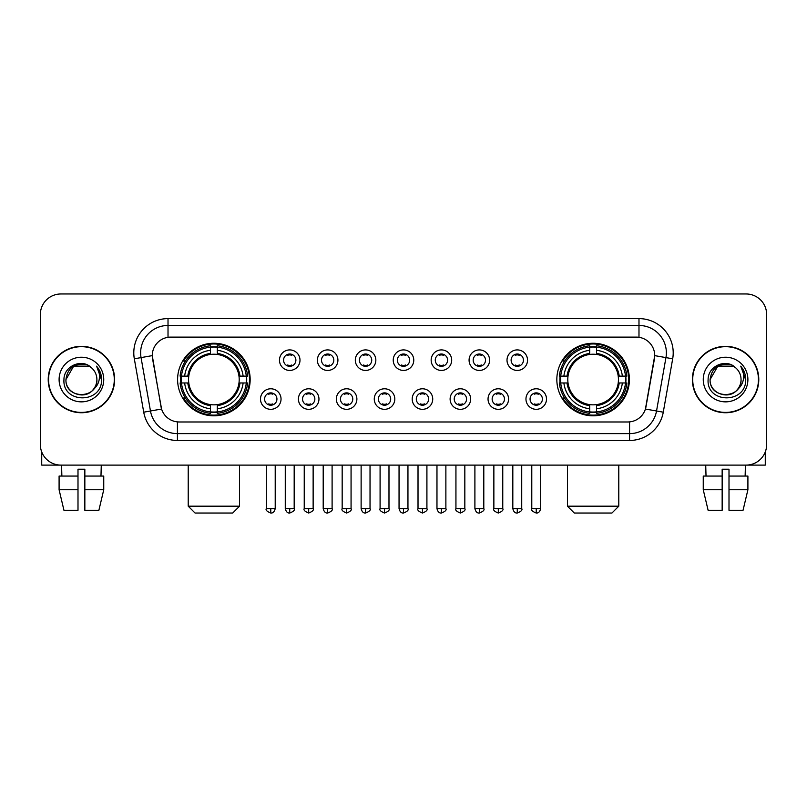 <?xml version="1.0" encoding="UTF-8"?>
<svg xmlns="http://www.w3.org/2000/svg" width="807" height="807" viewBox="0 0 807 807"><rect width="100%" height="100%" fill="white"/><g stroke="black" fill="none" stroke-linecap="round" stroke-linejoin="round"><path stroke-width="1.21" d="M556.84 379.542A36.285 36.285 0 0 0 593.115 415.817A36.285 36.285 0 0 0 629.399 379.542A36.285 36.285 0 0 0 593.115 343.257A36.285 36.285 0 0 0 556.84 379.542M177.601 379.542A36.285 36.285 0 0 0 213.885 415.817A36.285 36.285 0 0 0 250.16 379.542A36.285 36.285 0 0 0 213.885 343.257A36.285 36.285 0 0 0 177.601 379.542M281.038 399.051A10.269 10.269 0 0 1 270.769 409.32A10.269 10.269 0 0 1 260.5 399.051A10.269 10.269 0 0 1 270.769 388.782A10.269 10.269 0 0 1 281.038 399.051M264.605 399.051A6.163 6.163 0 0 0 270.769 405.215A6.163 6.163 0 0 0 276.932 399.051A6.163 6.163 0 0 0 270.769 392.888A6.163 6.163 0 0 0 264.605 399.051M318.957 399.051A10.269 10.269 0 0 1 308.688 409.32A10.269 10.269 0 0 1 298.419 399.051A10.269 10.269 0 0 1 308.688 388.782A10.269 10.269 0 0 1 318.957 399.051M302.534 399.051A6.163 6.163 0 0 0 308.688 405.215A6.163 6.163 0 0 0 314.851 399.051A6.163 6.163 0 0 0 308.688 392.888A6.163 6.163 0 0 0 302.534 399.051M356.886 399.051A10.269 10.269 0 0 1 346.617 409.32A10.269 10.269 0 0 1 336.348 399.051A10.269 10.269 0 0 1 346.617 388.782A10.269 10.269 0 0 1 356.886 399.051M340.453 399.051A6.163 6.163 0 0 0 346.617 405.215A6.163 6.163 0 0 0 352.78 399.051A6.163 6.163 0 0 0 346.617 392.888A6.163 6.163 0 0 0 340.453 399.051M394.805 399.051A10.269 10.269 0 0 1 384.536 409.32A10.269 10.269 0 0 1 374.266 399.051A10.269 10.269 0 0 1 384.536 388.782A10.269 10.269 0 0 1 394.805 399.051M378.382 399.051A6.163 6.163 0 0 0 384.536 405.215A6.163 6.163 0 0 0 390.699 399.051A6.163 6.163 0 0 0 384.536 392.888A6.163 6.163 0 0 0 378.382 399.051M432.734 399.051A10.269 10.269 0 0 1 422.465 409.32A10.269 10.269 0 0 1 412.195 399.051A10.269 10.269 0 0 1 422.465 388.782A10.269 10.269 0 0 1 432.734 399.051M416.301 399.051A6.163 6.163 0 0 0 422.465 405.215A6.163 6.163 0 0 0 428.618 399.051A6.163 6.163 0 0 0 422.465 392.888A6.163 6.163 0 0 0 416.301 399.051M470.652 399.051A10.269 10.269 0 0 1 460.383 409.32A10.269 10.269 0 0 1 450.114 399.051A10.269 10.269 0 0 1 460.383 388.782A10.269 10.269 0 0 1 470.652 399.051M454.22 399.051A6.163 6.163 0 0 0 460.383 405.215A6.163 6.163 0 0 0 466.547 399.051A6.163 6.163 0 0 0 460.383 392.888A6.163 6.163 0 0 0 454.22 399.051M508.581 399.051A10.269 10.269 0 0 1 498.312 409.32A10.269 10.269 0 0 1 488.043 399.051A10.269 10.269 0 0 1 498.312 388.782A10.269 10.269 0 0 1 508.581 399.051M492.149 399.051A6.163 6.163 0 0 0 498.312 405.215A6.163 6.163 0 0 0 504.466 399.051A6.163 6.163 0 0 0 498.312 392.888A6.163 6.163 0 0 0 492.149 399.051M546.5 399.051A10.269 10.269 0 0 1 536.231 409.32A10.269 10.269 0 0 1 525.962 399.051A10.269 10.269 0 0 1 536.231 388.782A10.269 10.269 0 0 1 546.5 399.051M530.068 399.051A6.163 6.163 0 0 0 536.231 405.215A6.163 6.163 0 0 0 542.395 399.051A6.163 6.163 0 0 0 536.231 392.888A6.163 6.163 0 0 0 530.068 399.051M299.992 360.164A10.269 10.269 0 0 1 289.733 370.433A10.269 10.269 0 0 1 279.464 360.164A10.269 10.269 0 0 1 289.733 349.905A10.269 10.269 0 0 1 299.992 360.164M283.57 360.164A6.163 6.163 0 0 0 289.733 366.328A6.163 6.163 0 0 0 295.887 360.164A6.163 6.163 0 0 0 289.733 354.011A6.163 6.163 0 0 0 283.57 360.164M337.921 360.164A10.269 10.269 0 0 1 327.652 370.433A10.269 10.269 0 0 1 317.383 360.164A10.269 10.269 0 0 1 327.652 349.905A10.269 10.269 0 0 1 337.921 360.164M321.489 360.164A6.163 6.163 0 0 0 327.652 366.328A6.163 6.163 0 0 0 333.816 360.164A6.163 6.163 0 0 0 327.652 354.011A6.163 6.163 0 0 0 321.489 360.164M375.84 360.164A10.269 10.269 0 0 1 365.581 370.433A10.269 10.269 0 0 1 355.312 360.164A10.269 10.269 0 0 1 365.581 349.905A10.269 10.269 0 0 1 375.84 360.164M359.418 360.164A6.163 6.163 0 0 0 365.581 366.328A6.163 6.163 0 0 0 371.734 360.164A6.163 6.163 0 0 0 365.581 354.011A6.163 6.163 0 0 0 359.418 360.164M413.769 360.164A10.269 10.269 0 0 1 403.5 370.433A10.269 10.269 0 0 1 393.231 360.164A10.269 10.269 0 0 1 403.5 349.905A10.269 10.269 0 0 1 413.769 360.164M397.337 360.164A6.163 6.163 0 0 0 403.5 366.328A6.163 6.163 0 0 0 409.663 360.164A6.163 6.163 0 0 0 403.5 354.011A6.163 6.163 0 0 0 397.337 360.164M451.688 360.164A10.269 10.269 0 0 1 441.419 370.433A10.269 10.269 0 0 1 431.16 360.164A10.269 10.269 0 0 1 441.419 349.905A10.269 10.269 0 0 1 451.688 360.164M435.266 360.164A6.163 6.163 0 0 0 441.419 366.328A6.163 6.163 0 0 0 447.582 360.164A6.163 6.163 0 0 0 441.419 354.011A6.163 6.163 0 0 0 435.266 360.164M489.617 360.164A10.269 10.269 0 0 1 479.348 370.433A10.269 10.269 0 0 1 469.079 360.164A10.269 10.269 0 0 1 479.348 349.905A10.269 10.269 0 0 1 489.617 360.164M473.184 360.164A6.163 6.163 0 0 0 479.348 366.328A6.163 6.163 0 0 0 485.511 360.164A6.163 6.163 0 0 0 479.348 354.011A6.163 6.163 0 0 0 473.184 360.164M527.536 360.164A10.269 10.269 0 0 1 517.267 370.433A10.269 10.269 0 0 1 507.008 360.164A10.269 10.269 0 0 1 517.267 349.905A10.269 10.269 0 0 1 527.536 360.164M511.113 360.164A6.163 6.163 0 0 0 517.267 366.328A6.163 6.163 0 0 0 523.43 360.164A6.163 6.163 0 0 0 517.267 354.011A6.163 6.163 0 0 0 511.113 360.164M143.727 412.185L134.315 358.792A34.227 34.227 0 0 1 168.017 318.614L638.983 318.614A34.227 34.227 0 0 1 672.685 358.792L663.273 412.185A34.227 34.227 0 0 1 629.571 440.461L177.429 440.461A34.227 34.227 0 0 1 143.727 412.185L161.571 409.038L152.553 358.792A18.48 18.48 0 0 1 170.751 337.104L636.249 337.104A18.48 18.48 0 0 1 654.447 358.792L645.993 406.708A18.48 18.48 0 0 1 627.796 421.98L179.204 421.98A18.48 18.48 0 0 1 161.007 406.708L152.271 355.625L141.054 357.602A27.377 27.377 0 0 1 168.017 325.463L638.983 325.463A27.377 27.377 0 0 1 665.946 357.602L656.535 410.995A27.377 27.377 0 0 1 629.571 433.621L177.429 433.621A27.377 27.377 0 0 1 150.465 410.995L141.054 357.602A27.377 27.377 0 0 1 140.64 352.841M180.859 382.962A33.198 33.198 0 0 1 180.859 376.123M560.098 382.962A33.198 33.198 0 0 1 560.098 376.123M48.218 379.542A33.198 33.198 0 0 0 81.426 412.74A33.198 33.198 0 0 0 114.624 379.542A33.198 33.198 0 0 0 81.426 346.344A33.198 33.198 0 0 0 48.218 379.542M692.376 379.542A33.198 33.198 0 0 0 725.574 412.74A33.198 33.198 0 0 0 758.782 379.542A33.198 33.198 0 0 0 725.574 346.344A33.198 33.198 0 0 0 692.376 379.542M168.017 318.614L168.017 337.306L638.983 337.306L638.983 318.614M152.271 355.584L152.473 352.841M627.796 421.98L179.204 421.98M672.685 358.792L654.729 355.625L645.429 409.038L663.273 412.185M645.993 406.708L645.882 407.293M161.118 407.293L161.007 406.708M766.65 314.508A20.538 20.538 0 0 0 746.112 293.97L60.888 293.97A20.538 20.538 0 0 0 40.35 314.508L40.35 444.576A20.538 20.538 0 0 0 60.888 465.104L746.112 465.104A20.538 20.538 0 0 0 766.65 444.576L766.65 314.508L766.65 444.576M40.35 314.508L40.35 444.576M746.112 293.97L60.888 293.97M60.888 465.104L746.112 465.104M114.281 379.542A32.855 32.855 0 0 0 81.426 346.687A32.855 32.855 0 0 0 48.561 379.542A32.855 32.855 0 0 0 81.426 412.397A32.855 32.855 0 0 0 114.281 379.542M91.554 367.851A15.474 15.474 0 0 1 96.89 379.542C97.839 399.495 65.004 399.495 65.952 379.542L73.689 366.146L89.153 366.146L91.554 367.851C82.062 357.905 63.783 366.096 63.955 379.542C62.22 403.419 100.936 404.045 101.561 380.702L101.601 379.542C101.541 374.468 99.856 370.01 96.537 366.176C99.059 370.312 99.947 374.771 99.2 379.542C98.474 383.597 96.507 386.916 93.279 389.478A15.474 15.474 0 0 0 96.89 379.542C97.839 399.495 65.004 399.495 65.952 379.542C67.455 368.426 73.83 363.412 85.078 364.512M93.279 389.478C85.068 400.585 65.145 393.483 65.952 379.542M59.103 379.542A22.314 22.314 0 0 0 81.426 401.856A22.314 22.314 0 0 0 103.74 379.542A22.314 22.314 0 0 0 81.426 357.229A22.314 22.314 0 0 0 59.103 379.542M96.689 366.348L101.591 380.127M41.722 451.95L41.722 465.104L121.131 465.104M59.093 476.059L59.093 489.748L63.955 510.286L59.093 489.748L59.093 476.059L77.997 476.059L77.997 469.22L84.846 469.22L84.846 476.059L103.75 476.059L103.75 489.748L98.888 510.286L103.75 489.748L84.846 489.748L84.846 476.059M101.279 465.104L100.976 476.059M77.997 476.059L77.997 510.286L63.955 510.286M59.093 489.748L77.997 489.748M98.888 510.286L84.846 510.286L84.846 489.748M61.574 465.104L61.867 476.059M758.439 379.542A32.855 32.855 0 0 0 725.574 346.687A32.855 32.855 0 0 0 692.719 379.542A32.855 32.855 0 0 0 725.574 412.397A32.855 32.855 0 0 0 758.439 379.542M735.712 367.851A15.474 15.474 0 0 1 741.048 379.542C741.996 399.495 709.161 399.495 710.11 379.542L717.847 366.146L733.311 366.146L735.712 367.851C726.219 357.905 707.941 366.096 708.112 379.542C706.367 403.419 745.093 404.045 745.718 380.702L745.749 379.542C745.698 374.468 744.004 370.01 740.685 366.176C743.217 370.312 744.104 374.771 743.358 379.542C742.632 383.597 740.655 386.916 737.437 389.478A15.474 15.474 0 0 0 741.048 379.542C741.996 399.495 709.161 399.495 710.11 379.542C711.613 368.426 717.988 363.412 729.235 364.512M737.437 389.478C729.215 400.585 709.303 393.483 710.11 379.542M703.26 379.542A22.314 22.314 0 0 0 725.574 401.856A22.314 22.314 0 0 0 747.897 379.542A22.314 22.314 0 0 0 725.574 357.229A22.314 22.314 0 0 0 703.26 379.542M740.836 366.348L745.749 380.127M232.709 513.03L195.052 513.03L188.213 506.181L239.548 506.181L232.709 513.03M238.973 382.962A25.33 25.33 0 0 0 217.305 354.444L217.305 354.444A25.33 25.33 0 0 0 188.788 382.962A25.33 25.33 0 0 0 238.973 382.962L239.992 382.962L238.973 382.962A25.33 25.33 0 0 1 217.305 404.64L217.305 408.776A29.435 29.435 0 0 0 243.119 382.962L247.658 382.962A33.955 33.955 0 0 1 217.305 413.325L217.305 411.943A32.583 32.583 0 0 0 246.286 382.962M181.545 382.962A32.512 32.512 0 0 1 181.545 376.123M217.305 347.202A32.512 32.512 0 0 0 210.456 347.202M246.216 376.123A32.512 32.512 0 0 1 246.216 382.962M247.658 376.123A33.955 33.955 0 0 0 217.305 345.759L217.305 347.141A32.583 32.583 0 0 1 246.286 376.123L247.658 376.123M180.102 382.962A33.955 33.955 0 0 0 210.456 413.325L210.456 411.943A32.583 32.583 0 0 1 181.474 382.962L180.102 382.962M246.286 376.123L243.119 376.123A29.435 29.435 0 0 0 217.305 350.309L217.305 347.141M217.305 411.943L217.305 408.776M181.474 382.962L184.642 382.962A29.435 29.435 0 0 0 210.456 408.776L210.456 411.943M217.305 350.309L217.305 353.436A26.328 26.328 0 0 1 239.992 376.123L243.119 376.123M243.119 382.962L239.992 382.962A26.328 26.328 0 0 1 217.305 405.649M210.456 408.776L210.456 404.64A25.33 25.33 0 0 1 188.788 382.962L184.642 382.962M238.973 376.123L239.992 376.123M217.305 411.873A32.512 32.512 0 0 1 210.456 411.873M210.456 345.759A33.955 33.955 0 0 0 180.102 376.123L181.474 376.123A32.583 32.583 0 0 1 210.456 347.141L210.456 345.759M210.456 347.141L210.456 350.309A29.435 29.435 0 0 0 184.642 376.123L181.474 376.123M210.456 354.404L210.456 350.309M184.642 376.123L187.779 376.123A26.328 26.328 0 0 1 210.456 353.436M210.456 404.64L210.456 405.649A26.328 26.328 0 0 1 187.779 382.962M185.398 361.062L183.461 361.062A35.599 35.599 0 0 1 249.474 379.542A35.599 35.599 0 0 1 183.461 398.022L185.398 398.022M611.948 513.03L574.291 513.03L567.452 506.181L618.787 506.181L611.948 513.03M618.212 382.962A25.33 25.33 0 0 0 596.544 354.444L596.544 354.444A25.33 25.33 0 0 0 568.027 382.962A25.33 25.33 0 0 0 618.212 382.962L619.221 382.962L618.212 382.962A25.33 25.33 0 0 1 596.544 404.64L596.544 408.776A29.435 29.435 0 0 0 622.358 382.962L626.898 382.962A33.955 33.955 0 0 1 596.544 413.325L596.544 411.943A32.583 32.583 0 0 0 625.526 382.962M560.784 382.962A32.512 32.512 0 0 1 560.784 376.123M596.544 347.202A32.512 32.512 0 0 0 589.695 347.202M625.455 376.123A32.512 32.512 0 0 1 625.455 382.962M626.898 376.123A33.955 33.955 0 0 0 596.544 345.759L596.544 347.141A32.583 32.583 0 0 1 625.526 376.123L626.898 376.123M559.342 382.962A33.955 33.955 0 0 0 589.695 413.325L589.695 411.943A32.583 32.583 0 0 1 560.714 382.962L559.342 382.962M625.526 376.123L622.358 376.123A29.435 29.435 0 0 0 596.544 350.309L596.544 347.141M596.544 411.943L596.544 408.776M560.714 382.962L563.881 382.962A29.435 29.435 0 0 0 589.695 408.776L589.695 411.943M596.544 350.309L596.544 353.436A26.328 26.328 0 0 1 619.221 376.123L622.358 376.123M622.358 382.962L619.221 382.962A26.328 26.328 0 0 1 596.544 405.649M589.695 408.776L589.695 404.64A25.33 25.33 0 0 1 568.027 382.962L563.881 382.962M618.212 376.123L619.221 376.123M596.544 411.873A32.512 32.512 0 0 1 589.695 411.873M589.695 345.759A33.955 33.955 0 0 0 559.342 376.123L560.714 376.123A32.583 32.583 0 0 1 589.695 347.141L589.695 345.759M589.695 347.141L589.695 350.309A29.435 29.435 0 0 0 563.881 376.123L560.714 376.123M589.695 354.404L589.695 350.309M563.881 376.123L567.008 376.123A26.328 26.328 0 0 1 589.695 353.436M589.695 404.64L589.695 405.649A26.328 26.328 0 0 1 567.008 382.962M564.638 361.062L562.701 361.062A35.599 35.599 0 0 1 628.714 379.542A35.599 35.599 0 0 1 562.701 398.022L564.638 398.022M287.675 365.975L287.675 365.006A5.256 5.256 0 0 0 291.781 365.006L291.781 365.975M291.781 354.364L291.781 355.332A5.256 5.256 0 0 0 287.675 355.332L287.675 354.364M325.594 365.975L325.594 365.006A5.256 5.256 0 0 0 329.71 365.006L329.71 365.975M329.71 354.364L329.71 355.332A5.256 5.256 0 0 0 325.594 355.332L325.594 354.364M363.523 365.975L363.523 365.006A5.256 5.256 0 0 0 367.629 365.006L367.629 365.975M367.629 354.364L367.629 355.332A5.256 5.256 0 0 0 363.523 355.332L363.523 354.364M401.442 365.975L401.442 365.006A5.256 5.256 0 0 0 405.558 365.006L405.558 365.975M405.558 354.364L405.558 355.332A5.256 5.256 0 0 0 401.442 355.332L401.442 354.364M439.371 365.975L439.371 365.006A5.256 5.256 0 0 0 443.477 365.006L443.477 365.975M443.477 354.364L443.477 355.332A5.256 5.256 0 0 0 439.371 355.332L439.371 354.364M477.29 365.975L477.29 365.006A5.256 5.256 0 0 0 481.406 365.006L481.406 365.975M481.406 354.364L481.406 355.332A5.256 5.256 0 0 0 477.29 355.332L477.29 354.364M515.219 365.975L515.219 365.006A5.256 5.256 0 0 0 519.325 365.006L519.325 365.975M519.325 354.364L519.325 355.332A5.256 5.256 0 0 0 515.219 355.332L515.219 354.364M268.711 404.862L268.711 403.883A5.256 5.256 0 0 0 272.816 403.883L272.816 404.862M272.816 393.241L272.816 394.22A5.256 5.256 0 0 0 268.711 394.22L268.711 393.241M306.64 404.862L306.64 403.883A5.256 5.256 0 0 0 310.745 403.883L310.745 404.862M310.745 393.241L310.745 394.22A5.256 5.256 0 0 0 306.64 394.22L306.64 393.241M344.559 404.862L344.559 403.883A5.256 5.256 0 0 0 348.664 403.883L348.664 404.862M348.664 393.241L348.664 394.22A5.256 5.256 0 0 0 344.559 394.22L344.559 393.241M382.488 404.862L382.488 403.883A5.256 5.256 0 0 0 386.593 403.883L386.593 404.862M386.593 393.241L386.593 394.22A5.256 5.256 0 0 0 382.488 394.22L382.488 393.241M420.407 404.862L420.407 403.883A5.256 5.256 0 0 0 424.512 403.883L424.512 404.862M424.512 393.241L424.512 394.22A5.256 5.256 0 0 0 420.407 394.22L420.407 393.241M458.336 404.862L458.336 403.883A5.256 5.256 0 0 0 462.441 403.883L462.441 404.862M462.441 393.241L462.441 394.22A5.256 5.256 0 0 0 458.336 394.22L458.336 393.241M496.255 404.862L496.255 403.883A5.256 5.256 0 0 0 500.36 403.883L500.36 404.862M500.36 393.241L500.36 394.22A5.256 5.256 0 0 0 496.255 394.22L496.255 393.241M534.184 404.862L534.184 403.883A5.256 5.256 0 0 0 538.289 403.883L538.289 404.862M538.289 393.241L538.289 394.22A5.256 5.256 0 0 0 534.184 394.22L534.184 393.241M765.278 451.95L765.278 465.104L685.869 465.104M722.154 476.059L722.154 489.748L703.25 489.748L708.112 510.286L703.25 489.748L703.25 476.059L722.154 476.059L722.154 469.22L729.003 469.22L729.003 476.059L747.907 476.059L747.907 489.748L743.045 510.286L747.907 489.748L729.003 489.748L729.003 476.059M745.426 465.104L745.133 476.059M722.154 489.748L722.154 510.286L708.112 510.286M743.045 510.286L729.003 510.286L729.003 489.748M705.721 465.104L706.024 476.059M629.571 421.9L629.571 440.461M177.429 440.461L177.429 421.9M134.315 358.792L141.054 357.602M210.456 412.185A32.825 32.825 0 0 0 217.305 412.185M246.528 382.962A32.825 32.825 0 0 0 246.528 376.123M217.305 346.899A32.825 32.825 0 0 0 210.456 346.899M589.695 412.185A32.825 32.825 0 0 0 596.544 412.185M625.758 382.962A32.825 32.825 0 0 0 625.758 376.123M596.544 346.899A32.825 32.825 0 0 0 589.695 346.899M289.733 508.581L285.275 508.581C286.051 511.749 287.544 513.232 289.733 513.03L289.733 508.581L294.182 508.581L294.182 465.104M327.652 508.581L323.203 508.581C323.98 511.749 325.463 513.232 327.652 513.03L327.652 508.581L332.101 508.581L332.101 465.104M365.581 508.581L361.122 508.581C361.899 511.749 363.382 513.232 365.581 513.03L365.581 508.581L370.03 508.581L370.03 465.104M403.5 508.581L399.051 508.581C399.828 511.749 401.311 513.232 403.5 513.03L403.5 508.581L407.949 508.581L407.949 465.104M441.419 508.581L436.97 508.581C437.747 511.749 439.23 513.232 441.419 513.03L441.419 508.581L445.878 508.581L445.878 465.104M479.348 508.581L474.899 508.581C475.676 511.749 477.159 513.232 479.348 513.03L479.348 508.581L483.797 508.581L483.797 465.104M517.267 508.581L512.818 508.581C513.595 511.749 515.078 513.232 517.267 513.03L517.267 508.581L521.726 508.581L521.726 465.104M270.769 508.581L266.32 508.581C265.412 510.004 266.895 511.487 270.769 513.03L270.769 508.581L275.217 508.581L275.217 465.104M308.688 508.581L304.239 508.581C303.341 510.004 304.824 511.487 308.688 513.03L308.688 508.581L313.136 508.581L313.136 465.104M346.617 508.581L342.168 508.581C341.26 510.004 342.743 511.487 346.617 513.03L346.617 508.581L351.065 508.581L351.065 465.104M384.536 508.581L380.087 508.581C379.189 510.004 380.672 511.487 384.536 513.03L384.536 508.581L388.984 508.581L388.984 465.104M422.465 508.581L418.016 508.581C417.108 510.004 418.591 511.487 422.465 513.03L422.465 508.581L426.913 508.581L426.913 465.104M460.383 508.581L455.935 508.581C455.037 510.004 456.52 511.487 460.383 513.03L460.383 508.581L464.832 508.581L464.832 465.104M498.312 508.581L493.864 508.581C492.956 510.004 494.439 511.487 498.312 513.03L498.312 508.581L502.761 508.581L502.761 465.104M536.231 508.581L531.783 508.581C530.885 510.004 532.368 511.487 536.231 513.03L536.231 508.581L540.68 508.581L540.68 465.104M239.548 465.104L239.548 506.181M188.213 465.104L188.213 506.181M618.787 465.104L618.787 506.181M567.452 465.104L567.452 506.181M285.275 508.581L285.275 465.104M294.182 508.581C295.08 510.004 293.597 511.487 289.733 513.03M323.203 508.581L323.203 465.104M332.101 508.581C333.009 510.004 331.526 511.487 327.652 513.03M361.122 508.581L361.122 465.104M370.03 508.581C370.927 510.004 369.445 511.487 365.581 513.03M399.051 508.581L399.051 465.104M407.949 508.581C408.856 510.004 407.374 511.487 403.5 513.03M436.97 508.581L436.97 465.104M445.878 508.581C446.775 510.004 445.293 511.487 441.419 513.03M474.899 508.581L474.899 465.104M483.797 508.581C484.704 510.004 483.222 511.487 479.348 513.03M512.818 508.581L512.818 465.104M521.726 508.581C522.623 510.004 521.14 511.487 517.267 513.03M266.32 508.581L266.32 465.104M275.217 508.581C274.441 511.749 272.958 513.232 270.769 513.03M304.239 508.581L304.239 465.104M313.136 508.581C314.044 510.004 312.561 511.487 308.688 513.03M342.168 508.581L342.168 465.104M351.065 508.581C351.963 510.004 350.48 511.487 346.617 513.03M380.087 508.581L380.087 465.104M388.984 508.581C389.892 510.004 388.409 511.487 384.536 513.03M418.016 508.581L418.016 465.104M426.913 508.581C427.811 510.004 426.328 511.487 422.465 513.03M455.935 508.581L455.935 465.104M464.832 508.581C465.74 510.004 464.257 511.487 460.383 513.03M493.864 508.581L493.864 465.104M502.761 508.581C503.659 510.004 502.176 511.487 498.312 513.03M531.783 508.581L531.783 465.104M540.68 508.581C539.903 511.749 538.42 513.232 536.231 513.03"/></g></svg>
